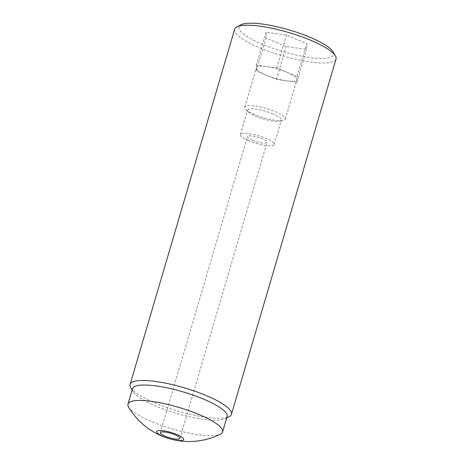 <?xml version="1.0" encoding="UTF-8"?>
<svg xmlns="http://www.w3.org/2000/svg" width="464" height="464" viewBox="0 0 464 464"><rect width="100%" height="100%" fill="white"/><g stroke="black" fill="none" stroke-linecap="round" stroke-linejoin="round"><path stroke-width="0.35" stroke-dasharray="2.32 1.74" d="M333.036 51.811A49.306 11.252 16.4 0 1 313.281 57.925A49.306 11.252 16.4 0 1 262.351 44.254A49.306 11.252 16.4 0 1 241.071 24.749M234.662 29.186A52.826 12.052 -163.6 0 0 259.672 47.786A52.826 12.052 -163.6 0 0 336.023 59.015M252.306 140.203A10.214 2.332 16.4 0 1 247.469 136.607A10.214 2.332 16.4 0 1 262.23 138.777A10.214 2.332 16.4 0 1 267.067 142.373A10.214 2.332 16.4 0 1 252.306 140.203M272.989 113.924A17.609 4.019 -163.6 0 0 247.538 110.183A17.609 4.019 -163.6 0 0 248.431 112.079A17.609 4.019 -163.6 0 0 255.873 116.383A17.609 4.019 -163.6 0 0 279.543 121.232A17.609 4.019 -163.6 0 0 281.323 120.124A17.609 4.019 -163.6 0 0 272.989 113.924M248.71 140.72A17.609 4.019 16.4 0 1 240.375 134.519A17.609 4.019 16.4 0 1 265.826 138.26A17.609 4.019 16.4 0 1 274.16 144.461A17.609 4.019 16.4 0 1 248.71 140.72M254.742 114.654A21.129 4.82 16.4 0 1 245.816 109.487A21.129 4.82 16.4 0 1 244.743 107.207A21.129 4.82 16.4 0 1 275.28 111.702A21.129 4.82 16.4 0 1 285.285 119.144A21.129 4.82 16.4 0 1 283.144 120.472A21.129 4.82 16.4 0 1 254.742 114.654M297.018 76.502L286.897 72.227A21.129 4.82 -163.6 0 0 266.58 66.555A21.129 4.82 -163.6 0 0 256.36 67.738A21.129 4.82 -163.6 0 0 256.314 68.028A21.129 4.82 -163.6 0 0 266.359 75.18A21.129 4.82 -163.6 0 0 286.677 80.852L276.486 79.454L256.238 70.905L256.383 65.151L276.776 67.953L286.897 72.227A21.129 4.82 16.4 0 1 296.948 79.379L296.873 82.25L286.677 80.852A21.129 4.82 -163.6 0 0 296.902 79.669A21.129 4.82 -163.6 0 0 296.948 79.379L297.018 76.502L306.698 43.61L306.553 49.358L286.166 46.557L265.918 38.013L266.069 32.26L286.456 35.061L306.698 43.61M130.72 387.568A52.826 12.052 -163.6 0 0 155.115 403.042A52.826 12.052 -163.6 0 0 229.251 416.568M132.518 388.722A49.306 11.252 -163.6 0 0 133.093 391.639A49.306 11.252 -163.6 0 0 155.858 406.087A49.306 11.252 -163.6 0 0 225.052 418.708A49.306 11.252 -163.6 0 0 227.116 416.568M128.592 407.125A49.306 11.252 -163.6 0 0 151.322 421.503A49.306 11.252 -163.6 0 0 216.183 435.336A49.306 11.252 -163.6 0 0 220.446 434.159M276.486 79.454L286.166 46.557M296.873 82.25L306.553 49.358M276.776 67.953L286.456 35.061M256.383 65.151L266.069 32.26M256.238 70.905L265.918 38.013M160.335 432.657L247.469 136.607M240.375 134.519L247.538 110.183M248.431 112.079L245.816 109.487M244.743 107.207L256.36 67.738M225.052 418.708L226.739 417.849M133.093 391.639L132.141 390.004M285.285 119.144L296.902 79.669M279.543 121.232L283.144 120.472M274.16 144.461L281.323 120.124M179.933 438.422L267.067 142.373"/><path stroke-width="0.7" d="M236.872 26.889L241.071 24.749A49.306 11.252 16.4 0 1 310.271 37.364A49.306 11.252 16.4 0 1 333.036 51.811L335.408 55.889A52.826 12.052 -163.6 0 0 311.013 40.409A52.826 12.052 -163.6 0 0 236.872 26.889A52.826 12.052 -163.6 0 0 234.662 29.186L130.106 384.441A52.826 12.052 -163.6 0 0 130.72 387.568L132.141 390.004M226.739 417.849L229.251 416.568A52.826 12.052 -163.6 0 0 231.461 414.271L336.023 59.015A52.826 12.052 -163.6 0 0 335.408 55.889M165.172 436.253A10.214 2.332 16.4 0 1 160.335 432.657A10.214 2.332 16.4 0 1 175.096 434.826A10.214 2.332 16.4 0 1 179.933 438.422A10.214 2.332 16.4 0 1 165.172 436.253M231.461 414.271A52.826 12.052 -163.6 0 0 206.457 395.664A52.826 12.052 -163.6 0 0 130.106 384.441M222.581 431.984L227.116 416.568A49.306 11.252 -163.6 0 0 203.777 399.202A49.306 11.252 -163.6 0 0 132.518 388.722L127.977 404.138A49.306 11.252 -163.6 0 0 128.592 407.125A70.435 70.435 0 0 0 220.446 434.159A49.306 11.252 -163.6 0 0 222.581 431.984A49.306 11.252 -163.6 0 0 199.236 414.619A49.306 11.252 -163.6 0 0 134.374 400.786A49.306 11.252 -163.6 0 0 127.977 404.138M181.824 440.475A14.088 3.213 -163.6 0 0 176.981 434.553A14.088 3.213 -163.6 0 0 158.45 430.604A14.088 3.213 -163.6 0 0 163.287 436.525A14.088 3.213 -163.6 0 0 181.824 440.475"/></g></svg>
